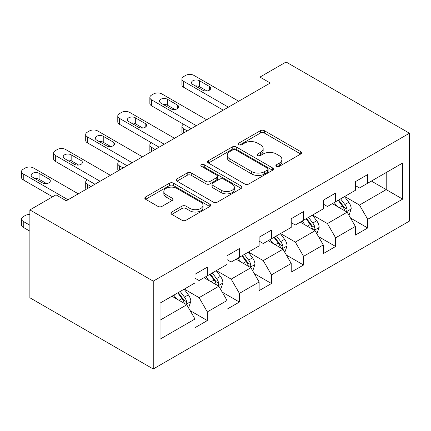 <?xml version="1.0" encoding="UTF-8"?>
<svg xmlns="http://www.w3.org/2000/svg" width="431" height="431" viewBox="0 0 431 431"><rect width="100%" height="100%" fill="white"/><g stroke="black" fill="none" stroke-linecap="round" stroke-linejoin="round"><path stroke-width="0.65" d="M276.47 166.388A1.999 1.153 0 0 0 279.299 166.388L300.741 154.007A2.855 1.649 0 0 0 301.576 152.838A2.855 1.649 0 0 0 300.741 151.674L264.413 130.701A2.855 1.649 0 0 0 260.378 130.701L238.93 143.081A1.999 1.153 0 0 0 238.343 143.895A1.999 1.153 0 0 0 238.93 144.714A1.999 1.153 0 0 0 241.759 144.714L244.533 143.108A9.132 5.274 0 0 1 257.447 143.108L260.475 144.859A9.132 5.274 0 0 1 263.152 148.587A9.132 5.274 0 0 1 260.475 152.315L257.7 153.915A1.999 1.153 0 0 0 257.118 154.734A1.999 1.153 0 0 0 257.7 155.548A1.999 1.153 0 0 0 260.529 155.548L263.303 153.948A9.132 5.274 0 0 1 276.217 153.948L279.245 155.693A9.132 5.274 0 0 1 281.922 159.422A9.132 5.274 0 0 1 279.245 163.155L276.47 164.755A1.999 1.153 0 0 0 275.888 165.569A1.999 1.153 0 0 0 276.47 166.388L276.47 164.755M171.77 212.036A2.855 1.649 0 0 0 170.935 213.2A2.855 1.649 0 0 0 171.77 214.363L181.963 220.252A2.855 1.649 0 0 0 186.003 220.252L209.816 206.503A2.855 1.649 0 0 0 210.651 205.334A2.855 1.649 0 0 0 209.816 204.17L173.488 183.197A2.855 1.649 0 0 0 169.453 183.197L145.635 196.945A2.855 1.649 0 0 0 144.8 198.109A2.855 1.649 0 0 0 145.635 199.278L157.945 206.384A2.855 1.649 0 0 0 161.981 206.384L172.174 200.501A2.855 1.649 0 0 0 173.009 199.332A2.855 1.649 0 0 0 172.174 198.168L166.07 194.645A7.634 4.407 0 0 1 163.834 191.526A7.634 4.407 0 0 1 168.548 187.453A7.634 4.407 0 0 1 176.866 188.412L200.787 202.22A7.634 4.407 0 0 1 203.023 205.334A7.634 4.407 0 0 1 198.308 209.407A7.634 4.407 0 0 1 189.985 208.453L186.003 206.153A2.855 1.649 0 0 0 181.963 206.153L171.77 212.036L171.77 214.363M409.45 133.233L286.076 62.005L259.963 77.079L270.242 83.016L66.272 200.781L55.987 194.844L29.874 209.919L153.247 281.147L409.45 133.233L409.45 221.081L153.247 368.995L153.247 281.147M244.733 184.01A2.855 1.649 0 0 0 248.768 184.01L272.586 170.261A2.855 1.649 0 0 0 273.421 169.097A2.855 1.649 0 0 0 272.586 167.928L236.258 146.955A2.855 1.649 0 0 0 232.217 146.955L208.405 160.704A2.855 1.649 0 0 0 207.57 161.873A2.855 1.649 0 0 0 208.405 163.037L244.733 184.01M202.241 166.819A1.999 1.153 0 0 1 204.267 167.099L204.267 164.728L241.204 186.052A2.855 1.649 0 0 1 242.039 187.216A2.855 1.649 0 0 1 241.204 188.379L217.386 202.128A2.855 1.649 0 0 1 213.35 202.128L177.017 181.155L177.017 178.827A2.855 1.649 0 0 0 176.182 179.991A2.855 1.649 0 0 0 177.017 181.155M177.017 178.827L187.21 172.939A2.855 1.649 0 0 1 191.251 172.939L205.98 181.446A2.855 1.649 0 0 0 210.021 181.446L216.782 177.545A2.855 1.649 0 0 0 217.617 176.376A2.855 1.649 0 0 0 216.782 175.212L201.439 166.355A1.999 1.153 0 0 1 200.857 165.542A1.999 1.153 0 0 1 202.091 164.475A1.999 1.153 0 0 1 204.267 164.728M190.157 310.649L207.327 320.562L207.327 311.899L227.067 300.499L227.067 309.167L239.404 302.045L239.404 293.376L259.139 281.982L259.139 290.645L271.476 283.523L271.476 274.859L291.216 263.46L291.216 272.128L303.553 265.006L303.553 256.337L323.293 244.943L323.293 253.606L335.63 246.484L335.63 237.82L355.37 226.42L355.37 235.089L367.708 227.967L367.708 219.298L402.667 199.117L402.667 163.026L386.214 172.524L386.214 189.618L402.667 199.117M207.327 320.562L194.99 327.684L194.99 319.021L160.03 339.202L160.03 303.112L194.99 282.93L194.99 274.261L207.327 267.139L207.327 275.808L227.067 264.408L227.067 255.745L239.404 248.622L239.404 257.285L259.139 245.891L259.139 237.222L271.476 230.1L271.476 238.769L291.216 227.369L291.216 218.706L303.553 211.583L303.553 220.246L323.293 208.852L323.293 200.183L335.63 193.061L335.63 201.73L355.37 190.335L355.37 181.666L367.708 174.544L367.708 183.207L402.667 163.026M204.035 277.704L218.84 286.254L199.1 297.649L184.296 289.104M194.99 278.178L199.1 280.554L207.327 275.808M199.1 297.649L207.327 311.899M218.84 286.254L227.067 300.499M236.113 259.187L250.917 267.732L231.178 279.132L216.373 270.582M227.067 259.661L231.178 262.037L239.404 257.285M231.178 279.132L239.404 293.376M250.917 267.732L259.139 281.982M268.19 240.665L282.995 249.215L263.255 260.61L248.45 252.065M259.139 241.144L263.255 243.515L271.476 238.769M263.255 260.61L271.476 274.859M282.995 249.215L291.216 263.46M300.267 222.148L315.072 230.698L295.332 242.093L280.527 233.543M291.216 222.622L295.332 224.998L303.553 220.246M295.332 242.093L303.553 256.337M315.072 230.698L323.293 244.943M332.344 203.626L347.149 212.176L327.409 223.57L312.604 215.026M323.293 204.105L327.409 206.476L335.63 201.73M327.409 223.57L335.63 237.82M347.149 212.176L355.37 226.42M371.409 181.074L386.214 189.618L359.486 205.054L344.681 196.504M355.37 185.583L359.486 187.959L367.708 183.207M359.486 205.054L367.708 219.298M29.874 209.919L29.874 297.767L153.247 368.995M259.963 77.079L259.963 88.948M160.03 320.206L186.763 304.771L171.958 296.226M186.763 304.771L194.99 319.021M350.538 218.054L367.708 227.967M318.461 236.571L335.63 246.484M286.389 255.093L303.553 265.006M254.312 273.61L271.476 283.523M222.234 292.132L239.404 302.045M277.268 166.668L279.245 165.526A9.132 5.274 0 0 0 281.922 161.797L281.922 159.422M263.152 148.587L263.152 150.963A9.132 5.274 0 0 1 260.475 154.691L258.498 155.833M300.703 154.029L264.413 133.077A2.855 1.649 0 0 0 260.378 133.077L239.728 144.994M272.548 170.283L236.258 149.331A2.855 1.649 0 0 0 232.217 149.331L208.442 163.058M267.538 169.911A1.999 1.153 0 0 0 268.125 169.097A1.999 1.153 0 0 0 267.538 168.279L235.649 149.869A1.999 1.153 0 0 0 232.826 149.869L229.901 151.556A9.132 5.274 0 0 0 227.223 155.289A9.132 5.274 0 0 0 229.901 159.017L251.699 171.603A9.132 5.274 0 0 0 264.612 171.603L267.538 169.911L267.538 172.287A1.999 1.153 0 0 0 268.125 171.468L268.125 169.097M227.223 155.289L227.223 157.66A9.132 5.274 0 0 0 229.901 161.388L229.901 159.017M267.538 172.287L264.612 173.973A9.132 5.274 0 0 1 251.699 173.973L229.901 161.388M177.055 181.176L187.21 175.315L187.21 172.939M217.617 176.376L217.617 178.752A2.855 1.649 0 0 1 216.782 179.916L210.021 183.821A2.855 1.649 0 0 1 205.98 183.821L191.251 175.315A2.855 1.649 0 0 0 187.21 175.315M204.267 167.099L241.166 188.401M221.27 190.276A7.634 4.407 0 0 0 229.594 191.229A7.634 4.407 0 0 0 234.302 187.156A7.634 4.407 0 0 0 232.067 184.042L223.641 179.177A2.855 1.649 0 0 0 219.605 179.177L212.844 183.078A2.855 1.649 0 0 0 212.009 184.242A2.855 1.649 0 0 0 212.844 185.411L221.27 190.276L221.27 192.646A7.634 4.407 0 0 0 229.594 193.605A7.634 4.407 0 0 0 234.302 189.532L234.302 187.156M212.009 184.242L212.009 186.618A2.855 1.649 0 0 0 212.844 187.781L212.844 185.411M221.27 192.646L212.844 187.781M203.023 205.334L203.023 207.71A7.634 4.407 0 0 1 198.308 211.783A7.634 4.407 0 0 1 189.985 210.829L186.003 208.523A2.855 1.649 0 0 0 181.963 208.523L171.807 214.39M163.834 191.526L163.834 193.902A7.634 4.407 0 0 0 166.07 197.015L166.07 194.645M172.136 200.523L166.07 197.015M209.778 206.524L173.488 185.567A2.855 1.649 0 0 0 169.453 185.567L145.673 199.3M348.771 214.988L349.164 214.762L351.217 208.83A7.704 4.45 -120 0 0 348.76 202.268L344.514 196.601M337.117 206.384L334.235 202.538M187.275 130.916L183.638 128.815L183.638 133.017M182.421 133.718A5.819 3.356 180 0 1 181.936 132.376L181.936 126.439A5.819 3.356 0 0 0 183.638 128.815M345.953 211.486L346.89 210.5L347.057 209.159A7.704 4.45 -120 0 0 344.854 204.52L340.609 198.858M338.674 199.973L343.383 206.255A3.927 2.268 60 0 1 344.1 207.446L347.057 209.159M338.141 200.28L342.386 205.948A7.704 4.45 60 0 1 344.59 210.581M183.439 124.187A5.819 3.356 0 0 0 181.936 126.439M228.403 107.174L183.638 81.33A5.819 3.356 -0 0 1 181.936 78.954A5.819 3.356 -0 0 1 183.638 76.578L185.696 75.393A5.819 3.356 -0 0 1 193.918 75.393L238.682 101.237M181.936 78.954L181.936 84.891A5.819 3.356 180 0 0 183.638 87.267L223.258 110.142M192.889 84.535A4.655 2.688 180 0 1 191.526 82.633A4.655 2.688 180 0 1 194.397 80.155A4.655 2.688 180 0 1 199.472 80.737L209.342 86.432A4.655 2.688 180 0 1 210.705 88.333A4.655 2.688 180 0 1 207.828 90.817A4.655 2.688 180 0 1 202.759 90.235L192.889 84.535M195.313 85.931A4.655 2.688 180 0 1 199.472 86.669L206.918 90.973M316.693 233.51L317.087 233.284L319.139 227.347A7.704 4.45 -120 0 0 316.683 220.785L312.437 215.123M305.04 224.907L302.158 221.055M155.198 149.433L151.561 147.337L151.561 151.534M150.344 152.24A5.819 3.356 180 0 1 149.859 150.898L149.859 144.961A5.819 3.356 0 0 0 151.561 147.337M313.876 230.009L314.813 229.023L314.98 227.676A7.704 4.45 -120 0 0 312.777 223.042L308.531 217.375M306.603 218.49L311.306 224.777A3.927 2.268 60 0 1 312.022 225.968L314.98 227.676M306.064 218.803L310.309 224.465A7.704 4.45 60 0 1 312.513 229.098M151.362 142.709A5.819 3.356 0 0 0 149.859 144.961M284.616 252.027L285.01 251.801L287.062 245.869A7.704 4.45 -120 0 0 284.605 239.307L280.36 233.64M272.963 243.423L270.081 239.577M123.121 167.955L119.484 165.854L119.484 170.056M118.266 170.757A5.819 3.356 180 0 1 117.782 169.415L117.782 163.478A5.819 3.356 0 0 0 119.484 165.854M281.799 248.525L282.736 247.539L282.903 246.198A7.704 4.45 -120 0 0 280.7 241.559L276.454 235.897M274.525 237.012L279.234 243.294A3.927 2.268 60 0 1 279.945 244.485L282.903 246.198M273.987 237.319L278.232 242.987A7.704 4.45 60 0 1 280.436 247.62M119.285 161.226A5.819 3.356 0 0 0 117.782 163.478M196.326 125.69L151.561 99.847A5.819 3.356 -0 0 1 149.859 97.476A5.819 3.356 -0 0 1 151.561 95.1L153.619 93.915A5.819 3.356 -0 0 1 161.84 93.915L206.605 119.759M149.859 97.476L149.859 103.408A5.819 3.356 180 0 0 151.561 105.784L191.181 128.659M160.811 103.052A4.655 2.688 180 0 1 159.448 101.156A4.655 2.688 180 0 1 162.325 98.672A4.655 2.688 180 0 1 167.395 99.254L177.265 104.954A4.655 2.688 180 0 1 178.628 106.85A4.655 2.688 180 0 1 175.756 109.334A4.655 2.688 180 0 1 170.681 108.752L160.811 103.052M163.236 104.453A4.655 2.688 180 0 1 167.395 105.191L174.841 109.49M164.249 144.213L119.484 118.369A5.819 3.356 -0 0 1 117.782 115.993A5.819 3.356 -0 0 1 119.484 113.617L121.542 112.432A5.819 3.356 -0 0 1 129.763 112.432L174.528 138.276M117.782 115.993L117.782 121.93A5.819 3.356 180 0 0 119.484 124.306L159.109 147.181M128.734 121.574A4.655 2.688 180 0 1 127.377 119.673A4.655 2.688 180 0 1 130.248 117.194A4.655 2.688 180 0 1 135.318 117.776L145.188 123.471A4.655 2.688 180 0 1 146.551 125.373A4.655 2.688 180 0 1 143.679 127.856A4.655 2.688 180 0 1 138.604 127.269L128.734 121.574M131.159 122.97A4.655 2.688 180 0 1 135.318 123.708L142.763 128.012M252.539 270.549L252.932 270.323L254.985 264.386A7.704 4.45 -120 0 0 252.528 257.824L248.283 252.157M240.886 261.946L238.004 258.094M91.043 186.472L87.407 184.371L87.407 188.573M86.189 189.279A5.819 3.356 180 0 1 85.704 187.938L85.704 182.001A5.819 3.356 0 0 0 87.407 184.371M249.721 267.048L250.659 266.062L250.826 264.715A7.704 4.45 -120 0 0 248.622 260.082L244.377 254.414M242.448 255.529L247.157 261.816A3.927 2.268 60 0 1 247.868 263.007L250.826 264.715M241.91 255.842L246.155 261.504A7.704 4.45 60 0 1 248.358 266.137M87.207 179.749A5.819 3.356 0 0 0 85.704 182.001M220.462 289.066L220.855 288.84L222.908 282.903A7.704 4.45 -120 0 0 220.451 276.341L216.206 270.679M208.809 280.462L205.926 276.616M217.65 285.564L218.582 284.579L218.749 283.232A7.704 4.45 -120 0 0 216.545 278.598L212.3 272.936M210.371 274.046L215.08 280.333A3.927 2.268 60 0 1 215.791 281.524L218.749 283.232M209.832 274.358L214.078 280.026A7.704 4.45 60 0 1 216.281 284.659M188.385 307.589L188.778 307.362L190.831 301.425A7.704 4.45 -120 0 0 188.374 294.863L184.129 289.196M176.732 298.979L173.849 295.133M29.874 225.235L23.252 221.41L23.252 227.347A5.819 3.356 180 0 1 21.55 224.971L21.55 219.04A5.819 3.356 0 0 0 23.252 221.41M29.874 231.172L23.252 227.347M185.572 304.087L186.504 303.095L186.671 301.754A7.704 4.45 -120 0 0 184.468 297.121L180.223 291.453M178.294 292.568L183.003 298.855A3.927 2.268 60 0 1 183.714 300.046L186.671 301.754M177.755 292.875L182.001 298.543A7.704 4.45 60 0 1 184.204 303.176M29.874 214.503A5.819 3.356 0 0 0 25.31 215.478L23.252 216.664A5.819 3.356 0 0 0 21.55 219.04M132.172 162.729L87.407 136.886A5.819 3.356 -0 0 1 85.704 134.515A5.819 3.356 -0 0 1 87.407 132.139L89.465 130.954A5.819 3.356 -0 0 1 97.686 130.954L142.451 156.798M85.704 134.515L85.704 140.447A5.819 3.356 180 0 0 87.407 142.823L127.032 165.698M96.663 140.091A4.655 2.688 180 0 1 95.299 138.195A4.655 2.688 180 0 1 98.171 135.711A4.655 2.688 180 0 1 103.241 136.293L113.111 141.993A4.655 2.688 180 0 1 114.474 143.889A4.655 2.688 180 0 1 111.602 146.373A4.655 2.688 180 0 1 106.532 145.791L96.663 140.091M99.082 141.492A4.655 2.688 180 0 1 103.241 142.23L110.692 146.529M100.094 181.252L55.33 155.408A5.819 3.356 -0 0 1 53.627 153.032A5.819 3.356 -0 0 1 55.33 150.656L57.388 149.471A5.819 3.356 -0 0 1 65.609 149.471L110.374 175.315M53.627 153.032L53.627 158.969A5.819 3.356 180 0 0 55.33 161.345L94.955 184.22M64.585 158.613A4.655 2.688 180 0 1 63.222 156.712A4.655 2.688 180 0 1 66.094 154.233A4.655 2.688 180 0 1 71.163 154.815L81.033 160.51A4.655 2.688 180 0 1 82.396 162.412A4.655 2.688 180 0 1 79.525 164.89A4.655 2.688 180 0 1 74.455 164.308L64.585 158.613M67.004 160.009A4.655 2.688 180 0 1 71.163 160.747L78.614 165.051M68.017 199.768L23.252 173.925A5.819 3.356 -0 0 1 21.55 171.554A5.819 3.356 -0 0 1 23.252 169.178L25.31 167.988A5.819 3.356 -0 0 1 33.532 167.988L78.297 193.837M21.55 171.554L21.55 177.486A5.819 3.356 180 0 0 23.252 179.862L52.593 196.8M32.508 177.13A4.655 2.688 180 0 1 31.145 175.234A4.655 2.688 180 0 1 34.017 172.75A4.655 2.688 180 0 1 39.086 173.332L48.956 179.032A4.655 2.688 180 0 1 50.319 180.928A4.655 2.688 180 0 1 47.448 183.412A4.655 2.688 180 0 1 42.378 182.83L32.508 177.13M34.927 178.531A4.655 2.688 180 0 1 39.086 179.269L46.537 183.568M279.245 165.526L279.245 163.155M257.7 155.548L257.7 153.915M260.475 154.691L260.475 152.315M238.93 144.714L238.93 143.081M260.378 133.077L260.378 130.701M264.413 133.077L264.413 130.701M300.741 154.007L300.741 151.674M208.405 163.037L208.405 160.704M232.217 149.331L232.217 146.955M236.258 149.331L236.258 146.955M272.586 170.261L272.586 167.928M251.699 173.973L251.699 171.603M264.612 173.973L264.612 171.603M191.251 175.315L191.251 172.939M205.98 183.821L205.98 181.446M210.021 183.821L210.021 181.446M216.782 179.916L216.782 177.545M241.204 188.379L241.204 186.052M181.963 208.523L181.963 206.153M186.003 208.523L186.003 206.153M189.985 210.829L189.985 208.453M172.174 200.501L172.174 198.168M145.635 199.278L145.635 196.945M169.453 185.567L169.453 183.197M173.488 185.567L173.488 183.197M209.816 206.503L209.816 204.17M346.384 211.74L351.168 208.976M344.854 204.52L348.76 202.268M339.369 207.688L342.386 205.948M183.638 87.267L183.638 81.33M199.472 80.737L199.472 86.669M209.342 86.432L209.342 90.235M314.312 230.256L319.091 227.498M312.777 223.042L316.683 220.785M307.292 226.205L310.309 224.465M282.235 248.773L287.014 246.015M280.7 241.559L284.605 239.307M275.215 244.727L278.232 242.987M151.561 105.784L151.561 99.847M167.395 99.254L167.395 105.191M177.265 104.954L177.265 108.752M119.484 124.306L119.484 118.369M135.318 117.776L135.318 123.708M145.188 123.471L145.188 127.269M250.158 267.295L254.936 264.537M248.622 260.082L252.528 257.824M243.138 263.244L246.155 261.504M218.081 285.812L222.859 283.054M216.545 278.598L220.451 276.341M211.061 281.766L214.078 280.026M186.003 304.334L190.782 301.576M184.468 297.121L188.374 294.863M178.984 300.283L182.001 298.543M87.407 142.823L87.407 136.886M103.241 136.293L103.241 142.23M113.111 141.993L113.111 145.791M55.33 161.345L55.33 155.408M71.163 154.815L71.163 160.747M81.033 160.51L81.033 164.308M23.252 179.862L23.252 173.925M39.086 173.332L39.086 179.269M48.956 179.032L48.956 182.83"/></g></svg>
